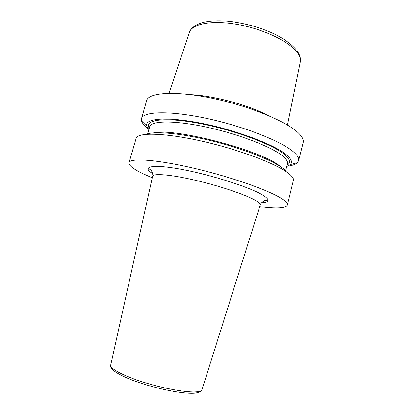 <?xml version="1.0" encoding="UTF-8"?>
<svg xmlns="http://www.w3.org/2000/svg" width="414" height="414" viewBox="0 0 414 414"><rect width="100%" height="100%" fill="white"/><g stroke="black" fill="none" stroke-linecap="round" stroke-linejoin="round"><path stroke-width="0.62" d="M267.951 115.356C248.224 104.985 212.998 95.546 190.725 94.661M287.958 166.123C292.475 165.502 295.612 164.358 297.376 162.702L298.597 160.673L303.167 142.618C303.819 140.113 302.437 137.106 299.022 133.598C288.139 122.171 250.496 106.284 213.029 98.444C175.536 90.542 148.378 92.457 146.597 100.664L141.526 118.585L141.572 120.955C142.266 123.268 144.414 125.825 148.015 128.625M259.687 206.633C276.397 208.827 285.619 208.314 287.352 205.101L293.567 179.66C293.355 177.968 291.782 175.945 288.853 173.59C277.675 164.394 241.393 150.334 204.676 141.8C167.929 133.225 139.999 132.133 136.387 137.546L129.049 162.686C128.692 165.295 133.065 168.84 142.173 173.321L152.243 177.844M287.352 205.101C287.746 203.626 286.084 201.623 282.369 199.098C270.513 190.89 231.799 177.078 194.094 168.275C156.352 159.437 129.882 157.781 129.049 162.686M298.597 160.673C299.177 158.464 297.713 155.747 294.209 152.518C283.047 142.012 245.098 126.715 207.564 118.606C169.999 110.434 143.037 111.325 141.526 118.585M285.779 170.837L283.595 168.886C273.649 160.767 244.105 148.916 212.558 141.06C181.001 133.184 153.78 130.819 145.925 134.359M148.864 129.67L146.696 126.042C144.243 118.332 166.837 116.287 202.374 123.47C237.859 130.591 275.952 145.288 287.057 155.317C291.472 159.255 292.584 162.329 290.395 164.544L297.376 162.702M286.7 166.599L290.395 164.544M297.231 51.051C299.27 54.074 300.341 56.935 300.45 59.632L300.222 62.229C300.864 59.373 299.902 56.169 297.335 52.625C289.5 41.669 263.671 29.125 237.776 24.504C211.849 19.815 191.77 23.852 189.338 32.515L168.969 93.285M154.21 132.811C176.085 127.729 264.339 151.405 280.568 166.707M287.202 164.637L287.777 163.83L287.451 163.665C287.958 161.729 286.54 159.323 283.197 156.44C272.862 147.384 239.582 134.317 207.067 127.258C174.511 120.153 150.981 120.614 149.687 126.751L147.715 133.753M149.268 128.237C143.834 119.858 163.835 116.696 199.118 123.377C234.35 129.975 273.923 144.895 285.189 155.043C290.297 159.628 290.923 163.002 287.068 165.16M260.152 205.163L261.058 203.279C263.045 201.375 264.406 200.479 265.141 200.588C266.135 200.304 267.051 200.417 267.899 200.93C267.299 202.032 265.151 202.637 261.462 202.756C269.483 202.462 270.233 200.097 263.708 195.667C252.297 188.111 213.065 175.298 182.662 169.564C152.171 163.753 140.827 166.464 152.647 173.601C149.485 171.629 147.927 170.03 147.984 168.798C148.786 168.658 149.728 169.098 150.799 170.123C152.036 170.677 153.397 176.167 152.6 176.229L152.575 176.338M110.709 365.112L110.683 365.236C109.017 369.485 121.261 376.844 141.635 383.4C161.946 389.962 185.405 394.278 195.501 393.109C200.122 392.105 202.286 390.966 201.985 389.698L260.189 205.054C260.453 204.024 259.05 202.581 255.981 200.718C246.899 195.17 220.74 186.207 195.925 180.4C171.07 174.563 153.201 173.114 152.6 176.229L110.683 365.236C109.876 368.683 123.548 375.99 143.953 382.355C164.322 388.725 187.18 392.736 196.609 391.825C199.786 391.53 201.577 390.821 201.985 389.698L202.022 389.579M300.222 62.229L287.482 125.044M189.498 32.059C190.305 30.02 192.422 25.942 201.918 22.698C209.137 20.809 218.188 20.333 229.077 21.274C255.278 24.483 283.404 34.636 296.491 50.037M287.451 163.665L285.65 170.723M149.413 127.714L149.319 126.731L149.687 126.751M146.696 126.042L141.572 120.955"/></g></svg>
